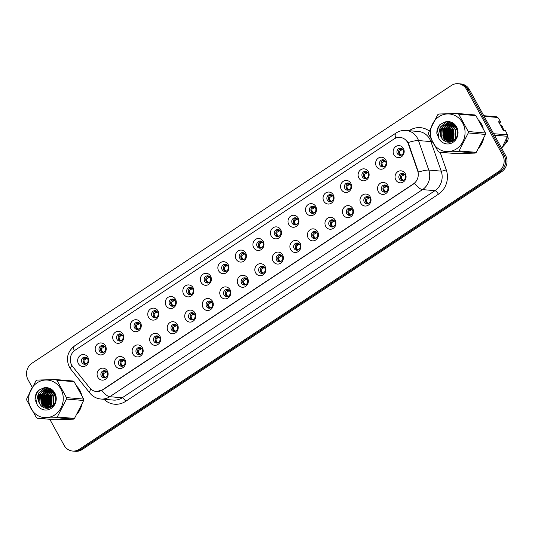 <?xml version="1.0" encoding="UTF-8"?>
<svg xmlns="http://www.w3.org/2000/svg" width="535" height="535" viewBox="0 0 535 535"><rect width="100%" height="100%" fill="white"/><g stroke="black" fill="none" stroke-linecap="round" stroke-linejoin="round"><path stroke-width="0.8" d="M124.869 359.386A6.012 5.517 94.9 0 1 122.943 367.652A6.012 5.517 94.9 0 1 115.379 365.672A6.012 5.517 94.9 0 1 117.312 357.407A6.012 5.517 94.9 0 1 124.869 359.386M118.87 364.556A3.611 3.31 -85.1 0 0 124.515 364.549A3.611 3.31 -85.1 0 0 122.027 359.072A3.611 3.31 -85.1 0 0 118.87 364.556M142.397 347.783A6.012 5.517 94.9 0 1 140.471 356.049A6.012 5.517 94.9 0 1 132.907 354.07A6.012 5.517 94.9 0 1 134.84 345.804A6.012 5.517 94.9 0 1 142.397 347.783M136.398 352.946A3.611 3.31 -85.1 0 0 142.042 352.946A3.611 3.31 -85.1 0 0 139.555 347.469A3.611 3.31 -85.1 0 0 136.398 352.946M159.925 336.174A6.012 5.517 94.9 0 1 157.999 344.44A6.012 5.517 94.9 0 1 150.435 342.46A6.012 5.517 94.9 0 1 152.361 334.194A6.012 5.517 94.9 0 1 159.925 336.174M153.926 341.337A3.611 3.31 -85.1 0 0 159.57 341.337A3.611 3.31 -85.1 0 0 157.083 335.86A3.611 3.31 -85.1 0 0 153.926 341.337M177.453 324.571A6.012 5.517 94.9 0 1 175.527 332.837A6.012 5.517 94.9 0 1 167.963 330.857A6.012 5.517 94.9 0 1 169.889 322.592A6.012 5.517 94.9 0 1 177.453 324.571M171.454 329.734A3.611 3.31 -85.1 0 0 177.098 329.727A3.611 3.31 -85.1 0 0 174.611 324.25A3.611 3.31 -85.1 0 0 171.454 329.734M194.981 312.962A6.012 5.517 94.9 0 1 193.055 321.227A6.012 5.517 94.9 0 1 185.491 319.248A6.012 5.517 94.9 0 1 187.417 310.982A6.012 5.517 94.9 0 1 194.981 312.962M188.982 318.124A3.611 3.31 -85.1 0 0 194.626 318.124A3.611 3.31 -85.1 0 0 192.132 312.647A3.611 3.31 -85.1 0 0 188.982 318.124M212.509 301.352A6.012 5.517 94.9 0 1 210.576 309.618A6.012 5.517 94.9 0 1 203.019 307.638A6.012 5.517 94.9 0 1 204.945 299.373A6.012 5.517 94.9 0 1 212.509 301.352M206.51 306.522A3.611 3.31 -85.1 0 0 212.154 306.515A3.611 3.31 -85.1 0 0 209.66 301.038A3.611 3.31 -85.1 0 0 206.51 306.522M230.037 289.749A6.012 5.517 94.9 0 1 228.104 298.015A6.012 5.517 94.9 0 1 220.547 296.036A6.012 5.517 94.9 0 1 222.473 287.77A6.012 5.517 94.9 0 1 230.037 289.749M224.038 294.912A3.611 3.31 -85.1 0 0 229.682 294.912A3.611 3.31 -85.1 0 0 227.188 289.435A3.611 3.31 -85.1 0 0 224.038 294.912M247.565 278.14A6.012 5.517 94.9 0 1 245.632 286.406A6.012 5.517 94.9 0 1 238.068 284.426A6.012 5.517 94.9 0 1 240.001 276.16A6.012 5.517 94.9 0 1 247.565 278.14M241.559 283.303A3.611 3.31 -85.1 0 0 247.21 283.303A3.611 3.31 -85.1 0 0 244.716 277.825A3.611 3.31 -85.1 0 0 241.559 283.303M265.092 266.537A6.012 5.517 94.9 0 1 263.16 274.803A6.012 5.517 94.9 0 1 255.596 272.823A6.012 5.517 94.9 0 1 257.529 264.558A6.012 5.517 94.9 0 1 265.092 266.537M259.087 271.7A3.611 3.31 -85.1 0 0 264.738 271.693A3.611 3.31 -85.1 0 0 262.244 266.216A3.611 3.31 -85.1 0 0 259.087 271.7M282.614 254.927A6.012 5.517 94.9 0 1 280.688 263.193A6.012 5.517 94.9 0 1 273.124 261.214A6.012 5.517 94.9 0 1 275.057 252.948A6.012 5.517 94.9 0 1 282.614 254.927M276.615 260.09A3.611 3.31 -85.1 0 0 282.259 260.09A3.611 3.31 -85.1 0 0 279.772 254.613A3.611 3.31 -85.1 0 0 276.615 260.09M300.142 243.318A6.012 5.517 94.9 0 1 298.216 251.584A6.012 5.517 94.9 0 1 290.652 249.604A6.012 5.517 94.9 0 1 292.585 241.338A6.012 5.517 94.9 0 1 300.142 243.318M294.143 248.487A3.611 3.31 -85.1 0 0 299.787 248.481A3.611 3.31 -85.1 0 0 297.299 243.004A3.611 3.31 -85.1 0 0 294.143 248.487M317.67 231.715A6.012 5.517 94.9 0 1 315.744 239.981A6.012 5.517 94.9 0 1 308.18 238.001A6.012 5.517 94.9 0 1 310.113 229.736A6.012 5.517 94.9 0 1 317.67 231.715M311.671 236.878A3.611 3.31 -85.1 0 0 317.315 236.878A3.611 3.31 -85.1 0 0 314.827 231.401A3.611 3.31 -85.1 0 0 311.671 236.878M335.198 220.106A6.012 5.517 94.9 0 1 333.272 228.371A6.012 5.517 94.9 0 1 325.708 226.392A6.012 5.517 94.9 0 1 327.634 218.126A6.012 5.517 94.9 0 1 335.198 220.106M329.199 225.268A3.611 3.31 -85.1 0 0 334.843 225.268A3.611 3.31 -85.1 0 0 332.355 219.791A3.611 3.31 -85.1 0 0 329.199 225.268M352.726 208.503A6.012 5.517 94.9 0 1 350.799 216.769A6.012 5.517 94.9 0 1 343.236 214.789A6.012 5.517 94.9 0 1 345.162 206.523A6.012 5.517 94.9 0 1 352.726 208.503M346.727 213.666A3.611 3.31 -85.1 0 0 352.371 213.659A3.611 3.31 -85.1 0 0 349.877 208.182A3.611 3.31 -85.1 0 0 346.727 213.666M370.253 196.893A6.012 5.517 94.9 0 1 368.321 205.159A6.012 5.517 94.9 0 1 360.764 203.18A6.012 5.517 94.9 0 1 362.69 194.914A6.012 5.517 94.9 0 1 370.253 196.893M364.255 202.056A3.611 3.31 -85.1 0 0 369.899 202.056A3.611 3.31 -85.1 0 0 367.405 196.579A3.611 3.31 -85.1 0 0 364.255 202.056M387.781 185.284A6.012 5.517 94.9 0 1 385.849 193.55A6.012 5.517 94.9 0 1 378.292 191.57A6.012 5.517 94.9 0 1 380.218 183.304A6.012 5.517 94.9 0 1 387.781 185.284M381.783 190.453A3.611 3.31 -85.1 0 0 387.427 190.447A3.611 3.31 -85.1 0 0 384.933 184.97A3.611 3.31 -85.1 0 0 381.783 190.453M405.309 173.681A6.012 5.517 94.9 0 1 403.377 181.947A6.012 5.517 94.9 0 1 395.813 179.967A6.012 5.517 94.9 0 1 397.746 171.702A6.012 5.517 94.9 0 1 405.309 173.681M399.311 178.844A3.611 3.31 -85.1 0 0 404.955 178.844A3.611 3.31 -85.1 0 0 402.46 173.367A3.611 3.31 -85.1 0 0 399.311 178.844M107.348 370.996A6.012 5.517 94.9 0 1 105.415 379.261A6.012 5.517 94.9 0 1 97.851 377.282A6.012 5.517 94.9 0 1 99.784 369.016A6.012 5.517 94.9 0 1 107.348 370.996M101.342 376.159A3.611 3.31 -85.1 0 0 106.993 376.159A3.611 3.31 -85.1 0 0 104.499 370.681A3.611 3.31 -85.1 0 0 101.342 376.159M105.442 345.797A6.012 5.517 94.9 0 1 103.516 354.063A6.012 5.517 94.9 0 1 95.952 352.077A6.012 5.517 94.9 0 1 97.885 343.818A6.012 5.517 94.9 0 1 105.442 345.797M99.443 350.96A3.611 3.31 -85.1 0 0 105.087 350.953A3.611 3.31 -85.1 0 0 102.6 345.476A3.611 3.31 -85.1 0 0 99.443 350.96M122.97 334.188A6.012 5.517 94.9 0 1 121.044 342.454A6.012 5.517 94.9 0 1 113.48 340.474A6.012 5.517 94.9 0 1 115.406 332.208A6.012 5.517 94.9 0 1 122.97 334.188M116.971 339.35A3.611 3.31 -85.1 0 0 122.615 339.35A3.611 3.31 -85.1 0 0 120.128 333.873A3.611 3.31 -85.1 0 0 116.971 339.35M140.498 322.578A6.012 5.517 94.9 0 1 138.572 330.844A6.012 5.517 94.9 0 1 131.008 328.864A6.012 5.517 94.9 0 1 132.934 320.599A6.012 5.517 94.9 0 1 140.498 322.578M134.499 327.748A3.611 3.31 -85.1 0 0 140.143 327.741A3.611 3.31 -85.1 0 0 137.655 322.264A3.611 3.31 -85.1 0 0 134.499 327.748M158.026 310.975A6.012 5.517 94.9 0 1 156.1 319.241A6.012 5.517 94.9 0 1 148.536 317.262A6.012 5.517 94.9 0 1 150.462 308.996A6.012 5.517 94.9 0 1 158.026 310.975M152.027 316.138A3.611 3.31 -85.1 0 0 157.671 316.138A3.611 3.31 -85.1 0 0 155.177 310.654A3.611 3.31 -85.1 0 0 152.027 316.138M175.554 299.366A6.012 5.517 94.9 0 1 173.621 307.632A6.012 5.517 94.9 0 1 166.064 305.652A6.012 5.517 94.9 0 1 167.99 297.386A6.012 5.517 94.9 0 1 175.554 299.366M169.555 304.529A3.611 3.31 -85.1 0 0 175.199 304.529A3.611 3.31 -85.1 0 0 172.705 299.052A3.611 3.31 -85.1 0 0 169.555 304.529M193.082 287.763A6.012 5.517 94.9 0 1 191.149 296.029A6.012 5.517 94.9 0 1 183.592 294.043A6.012 5.517 94.9 0 1 185.518 285.784A6.012 5.517 94.9 0 1 193.082 287.763M187.083 292.926A3.611 3.31 -85.1 0 0 192.727 292.919A3.611 3.31 -85.1 0 0 190.233 287.442A3.611 3.31 -85.1 0 0 187.083 292.926M210.609 276.154A6.012 5.517 94.9 0 1 208.677 284.419A6.012 5.517 94.9 0 1 201.113 282.44A6.012 5.517 94.9 0 1 203.046 274.174A6.012 5.517 94.9 0 1 210.609 276.154M204.604 281.316A3.611 3.31 -85.1 0 0 210.255 281.316A3.611 3.31 -85.1 0 0 207.761 275.839A3.611 3.31 -85.1 0 0 204.604 281.316M228.137 264.544A6.012 5.517 94.9 0 1 226.205 272.81A6.012 5.517 94.9 0 1 218.641 270.83A6.012 5.517 94.9 0 1 220.574 262.565A6.012 5.517 94.9 0 1 228.137 264.544M222.132 269.714A3.611 3.31 -85.1 0 0 227.783 269.707A3.611 3.31 -85.1 0 0 225.288 264.23A3.611 3.31 -85.1 0 0 222.132 269.714M245.659 252.941A6.012 5.517 94.9 0 1 243.733 261.207A6.012 5.517 94.9 0 1 236.169 259.228A6.012 5.517 94.9 0 1 238.102 250.962A6.012 5.517 94.9 0 1 245.659 252.941M239.66 258.104A3.611 3.31 -85.1 0 0 245.304 258.104A3.611 3.31 -85.1 0 0 242.816 252.62A3.611 3.31 -85.1 0 0 239.66 258.104M263.187 241.332A6.012 5.517 94.9 0 1 261.261 249.598A6.012 5.517 94.9 0 1 253.697 247.618A6.012 5.517 94.9 0 1 255.63 239.352A6.012 5.517 94.9 0 1 263.187 241.332M257.188 246.495A3.611 3.31 -85.1 0 0 262.832 246.495A3.611 3.31 -85.1 0 0 260.344 241.017A3.611 3.31 -85.1 0 0 257.188 246.495M280.714 229.729A6.012 5.517 94.9 0 1 278.788 237.995A6.012 5.517 94.9 0 1 271.225 236.009A6.012 5.517 94.9 0 1 273.158 227.749A6.012 5.517 94.9 0 1 280.714 229.729M274.716 234.892A3.611 3.31 -85.1 0 0 280.36 234.885A3.611 3.31 -85.1 0 0 277.872 229.408A3.611 3.31 -85.1 0 0 274.716 234.892M298.242 218.12A6.012 5.517 94.9 0 1 296.316 226.385A6.012 5.517 94.9 0 1 288.753 224.406A6.012 5.517 94.9 0 1 290.679 216.14A6.012 5.517 94.9 0 1 298.242 218.12M292.244 223.282A3.611 3.31 -85.1 0 0 297.888 223.282A3.611 3.31 -85.1 0 0 295.4 217.805A3.611 3.31 -85.1 0 0 292.244 223.282M315.77 206.51A6.012 5.517 94.9 0 1 313.844 214.776A6.012 5.517 94.9 0 1 306.281 212.796A6.012 5.517 94.9 0 1 308.207 204.53A6.012 5.517 94.9 0 1 315.77 206.51M309.772 211.679A3.611 3.31 -85.1 0 0 315.416 211.673A3.611 3.31 -85.1 0 0 312.921 206.196A3.611 3.31 -85.1 0 0 309.772 211.679M333.298 194.907A6.012 5.517 94.9 0 1 331.366 203.173A6.012 5.517 94.9 0 1 323.809 201.193A6.012 5.517 94.9 0 1 325.735 192.928A6.012 5.517 94.9 0 1 333.298 194.907M327.3 200.07A3.611 3.31 -85.1 0 0 332.944 200.07A3.611 3.31 -85.1 0 0 330.449 194.586A3.611 3.31 -85.1 0 0 327.3 200.07M350.826 183.298A6.012 5.517 94.9 0 1 348.894 191.563A6.012 5.517 94.9 0 1 341.337 189.584A6.012 5.517 94.9 0 1 343.263 181.318A6.012 5.517 94.9 0 1 350.826 183.298M344.828 188.46A3.611 3.31 -85.1 0 0 350.472 188.46A3.611 3.31 -85.1 0 0 347.977 182.983A3.611 3.31 -85.1 0 0 344.828 188.46M368.354 171.695A6.012 5.517 94.9 0 1 366.421 179.961A6.012 5.517 94.9 0 1 358.858 177.974A6.012 5.517 94.9 0 1 360.791 169.715A6.012 5.517 94.9 0 1 368.354 171.695M362.356 176.858A3.611 3.31 -85.1 0 0 368 176.851A3.611 3.31 -85.1 0 0 365.505 171.374A3.611 3.31 -85.1 0 0 362.356 176.858M385.882 160.085A6.012 5.517 94.9 0 1 383.949 168.351A6.012 5.517 94.9 0 1 376.386 166.372A6.012 5.517 94.9 0 1 378.319 158.106A6.012 5.517 94.9 0 1 385.882 160.085M379.877 165.248A3.611 3.31 -85.1 0 0 385.528 165.248A3.611 3.31 -85.1 0 0 383.033 159.771A3.611 3.31 -85.1 0 0 379.877 165.248M403.41 148.476A6.012 5.517 94.9 0 1 401.477 156.742A6.012 5.517 94.9 0 1 393.914 154.762A6.012 5.517 94.9 0 1 395.846 146.496A6.012 5.517 94.9 0 1 403.41 148.476M397.405 153.645A3.611 3.31 -85.1 0 0 403.056 153.639A3.611 3.31 -85.1 0 0 400.561 148.162A3.611 3.31 -85.1 0 0 397.405 153.645M87.914 357.4A6.012 5.517 94.9 0 1 85.988 365.666A6.012 5.517 94.9 0 1 78.424 363.686A6.012 5.517 94.9 0 1 80.357 355.421A6.012 5.517 94.9 0 1 87.914 357.4M81.915 362.563A3.611 3.31 -85.1 0 0 87.559 362.563A3.611 3.31 -85.1 0 0 85.072 357.086A3.611 3.31 -85.1 0 0 81.915 362.563M122.221 366.228A3.611 3.31 94.9 0 1 122.816 359.246M139.742 354.618A3.611 3.31 94.9 0 1 140.337 347.643M157.27 343.009A3.611 3.31 94.9 0 1 157.865 336.034M174.798 331.406A3.611 3.31 94.9 0 1 175.393 324.424M192.326 319.796A3.611 3.31 94.9 0 1 192.921 312.821M209.854 308.193A3.611 3.31 94.9 0 1 210.449 301.212M227.382 296.584A3.611 3.31 94.9 0 1 227.977 289.609M244.91 284.974A3.611 3.31 94.9 0 1 245.505 277.999M262.438 273.372A3.611 3.31 94.9 0 1 263.033 266.39M279.965 261.762A3.611 3.31 94.9 0 1 280.561 254.787M297.493 250.159A3.611 3.31 94.9 0 1 298.082 243.178M315.015 238.55A3.611 3.31 94.9 0 1 315.61 231.575M332.543 226.94A3.611 3.31 94.9 0 1 333.138 219.965M350.071 215.337A3.611 3.31 94.9 0 1 350.666 208.356M367.598 203.728A3.611 3.31 94.9 0 1 368.194 196.753M385.126 192.118A3.611 3.31 94.9 0 1 385.722 185.143M402.654 180.516A3.611 3.31 94.9 0 1 403.25 173.541M104.693 377.83A3.611 3.31 94.9 0 1 105.288 370.855M102.787 352.632A3.611 3.31 94.9 0 1 103.382 345.65M120.315 341.022A3.611 3.31 94.9 0 1 120.91 334.047M137.843 329.413A3.611 3.31 94.9 0 1 138.438 322.438M155.371 317.81A3.611 3.31 94.9 0 1 155.966 310.835M172.899 306.201A3.611 3.31 94.9 0 1 173.494 299.225M190.427 294.598A3.611 3.31 94.9 0 1 191.022 287.616M207.954 282.988A3.611 3.31 94.9 0 1 208.55 276.013M225.482 271.379A3.611 3.31 94.9 0 1 226.078 264.404M243.01 259.776A3.611 3.31 94.9 0 1 243.606 252.801M260.538 248.166A3.611 3.31 94.9 0 1 261.133 241.191M278.06 236.564A3.611 3.31 94.9 0 1 278.655 229.582M295.587 224.954A3.611 3.31 94.9 0 1 296.183 217.979M313.115 213.345A3.611 3.31 94.9 0 1 313.711 206.37M330.643 201.742A3.611 3.31 94.9 0 1 331.239 194.767M348.171 190.132A3.611 3.31 94.9 0 1 348.766 183.157M365.699 178.529A3.611 3.31 94.9 0 1 366.294 171.548M383.227 166.92A3.611 3.31 94.9 0 1 383.822 159.945M400.755 155.31A3.611 3.31 94.9 0 1 401.35 148.335M85.266 364.235A3.611 3.31 94.9 0 1 85.861 357.26M72.673 366.562A10.827 9.924 94.9 0 1 71.663 365.044A10.827 9.924 94.9 0 1 75.134 350.164L394.041 138.98A10.827 9.924 94.9 0 1 400.033 137.415A10.827 9.924 94.9 0 1 408.406 144.229L417.641 170.725A10.827 9.924 94.9 0 1 413.421 183.913L102.319 389.928A10.827 9.924 94.9 0 1 96.333 391.493A10.827 9.924 94.9 0 1 89.719 387.882L72.673 366.562M61.204 419.574A19.441 17.829 -85.1 0 0 62.789 419.788A19.441 17.829 -85.1 0 0 68.105 419.373M77.568 413.374A19.441 17.829 -85.1 0 0 81.608 405.45M81.46 394.288A19.441 17.829 -85.1 0 0 79.789 390.256A19.441 17.829 -85.1 0 0 77.348 386.792M61.873 419.56A19.441 17.829 -85.1 0 0 63.431 419.828M463.002 153.498A19.441 17.829 -85.1 0 0 464.587 153.712A19.441 17.829 -85.1 0 0 469.904 153.298M479.367 147.292A19.441 17.829 -85.1 0 0 483.406 139.374M483.252 128.213A19.441 17.829 -85.1 0 0 481.587 124.18A19.441 17.829 -85.1 0 0 479.146 120.716M463.671 153.485A19.441 17.829 -85.1 0 0 465.229 153.752M49.795 419.293L64.12 445.354A12.024 11.028 -85.1 0 0 72.586 451.052L75.455 451.299A12.024 11.028 -85.1 0 0 82.109 449.56L501.623 171.748A12.024 11.028 -85.1 0 0 505.481 155.217L469.436 89.646L467.998 89.526A12.024 11.028 -85.1 0 0 459.532 83.828A12.024 11.028 -85.1 0 1 467.998 89.526L504.05 155.096L467.998 89.526L466.567 89.405A12.024 11.028 -85.1 0 0 458.1 83.701A12.024 11.028 -85.1 0 0 451.446 85.439L31.926 363.252A12.024 11.028 -85.1 0 0 28.067 379.783L32.127 387.159M501.623 171.748L500.192 171.628A12.024 11.028 -85.1 0 0 504.05 155.096A12.024 11.028 -85.1 0 1 500.192 171.628L80.678 449.433L500.192 171.628L498.754 171.501A12.024 11.028 -85.1 0 0 502.612 154.976L466.567 89.405M74.024 451.172A12.024 11.028 -85.1 0 0 80.678 449.433A12.024 11.028 -85.1 0 1 74.024 451.172M407.095 141.267L408.793 144.263L418.383 172.089A14.03 2.454 -19.2 0 1 428.782 170.07A16.037 14.706 94.9 0 1 422.53 189.611A14.03 4.527 56.5 0 1 414.518 183.358L102.64 389.955L96.581 391.513M50.21 388.932A19.441 17.829 -85.1 0 0 49.548 389.955M49.193 390.577A19.441 17.829 -85.1 0 0 48.611 391.707M48.337 392.322A19.441 17.829 -85.1 0 0 47.1 396.127M46.719 402.942A19.441 17.829 -85.1 0 0 47.401 406.433M47.562 406.974A19.441 17.829 -85.1 0 0 47.876 407.897M452.001 122.856A19.441 17.829 -85.1 0 0 451.346 123.879M450.992 124.501A19.441 17.829 -85.1 0 0 450.41 125.625M450.136 126.24A19.441 17.829 -85.1 0 0 448.898 130.052M448.517 136.866A19.441 17.829 -85.1 0 0 449.199 140.357M449.36 140.899A19.441 17.829 -85.1 0 0 449.674 141.815M72.586 451.052A12.024 11.028 -85.1 0 0 79.24 449.313L498.754 171.501M469.436 89.646A12.024 11.028 -85.1 0 0 460.963 83.948L458.1 83.701M86.289 364.001C84.584 363.372 83.855 362.055 84.115 360.042L83.547 362.69L86.289 364.001M86.871 357.861L85.847 357.801L86.784 358.544L84.115 360.042M86.784 358.544L87.339 358.51L86.349 357.788M85.847 357.808L83.928 358.403M103.349 372.006L105.275 371.397L106.766 372.106L105.776 371.384L106.298 371.457M105.716 377.596C104.011 376.968 103.282 375.65 103.543 373.631L102.967 376.279L105.716 377.596M106.211 372.133L103.543 373.631M105.776 371.384L105.275 371.397M103.817 352.398C102.111 351.769 101.382 350.445 101.643 348.432L101.075 351.08L103.817 352.398M104.399 346.259L103.375 346.198L104.312 346.934L101.643 348.432M104.312 346.934L104.867 346.907L103.877 346.178M103.375 346.198L101.456 346.8M121.345 340.788C119.639 340.16 118.91 338.836 119.165 336.823L118.596 339.478L121.345 340.788M121.92 334.649L120.903 334.589L121.84 335.325L119.165 336.823M121.84 335.325L122.395 335.298L121.405 334.576M120.903 334.589L118.984 335.191M138.873 329.179C137.167 328.55 136.438 327.233 136.692 325.22L136.124 327.868L138.873 329.179M139.448 323.04L138.431 322.986L139.368 323.722L136.692 325.22M139.368 323.722L139.923 323.695L138.933 322.966M138.431 322.986L136.512 323.581M156.401 317.576C154.695 316.947 153.966 315.623 154.22 313.61L153.652 316.259L156.401 317.576M156.976 311.437L155.959 311.377L156.889 312.112L154.22 313.61M156.889 312.112L157.45 312.086L156.461 311.357M155.959 311.377L154.04 311.979M120.877 360.396L122.803 359.794L124.294 360.503L123.304 359.774L123.819 359.848M123.244 365.987C121.539 365.358 120.81 364.041 121.07 362.028L120.495 364.669L123.244 365.987M123.739 360.53L121.07 362.028M123.304 359.774L122.803 359.794M138.404 348.793L140.331 348.185L141.822 348.894L140.832 348.165L141.347 348.245M140.772 354.384C139.067 353.755 138.338 352.431 138.598 350.418L138.023 353.067L140.772 354.384M141.267 348.92L138.598 350.418M140.832 348.165L140.331 348.185M155.932 337.184L157.858 336.575L159.35 337.284L158.36 336.562L158.875 336.635M158.3 342.774C156.594 342.146 155.866 340.828 156.12 338.815L155.551 341.457L158.3 342.774M158.795 337.317L156.12 338.815M158.36 336.562L157.858 336.575M54.958 394.676A9.162 8.406 -85.1 0 0 54.042 404.286M54.791 414.892A18.839 17.28 -85.1 0 0 60.836 388.992A18.839 17.28 -85.1 0 0 37.142 382.792A18.839 17.28 -85.1 0 0 31.097 408.686A18.839 17.28 -85.1 0 0 54.791 414.892M55.767 379.549L37.035 380.091A21.647 19.855 -85.1 0 0 36.474 380.452A21.647 19.855 -85.1 0 0 35.919 380.833L26.75 398.762A21.647 19.855 -85.1 0 0 26.763 400.18L36.326 417.567A21.647 19.855 -85.1 0 0 37.457 418.243L54.65 419.707L73.375 419.166L56.188 417.701A21.647 19.855 -85.1 0 0 56.75 417.34A21.647 19.855 -85.1 0 0 57.305 416.959L74.492 418.423L83.661 400.494A21.647 19.855 -85.1 0 0 83.647 399.077L74.091 381.689A21.647 19.855 -85.1 0 0 72.954 381.014L55.767 379.549A21.647 19.855 -85.1 0 1 56.897 380.224L66.46 397.612L83.647 399.077M83.661 400.494L66.474 399.03L57.305 416.959M66.474 399.03A21.647 19.855 -85.1 0 0 66.46 397.612M73.375 419.166A21.647 19.855 -85.1 0 0 73.937 418.805A21.647 19.855 -85.1 0 0 74.492 418.423M54.684 394.181L53.607 395.753L53.473 405.075M53.781 392.891L51.581 395.579L51.347 404.707L52.35 406.246M54.008 393.178L52.089 395.619L51.855 404.748L52.631 405.991M52.845 391.934L49.561 395.405L49.32 404.534L51.28 407.048M53.079 392.148L50.063 395.452L49.829 404.574L51.541 406.874M51.888 391.199L47.535 395.231L47.301 404.36L50.243 407.61M52.129 391.366L48.043 395.278L47.809 404.406L50.497 407.489M50.912 390.644L48.725 391.633L45.515 395.064L45.274 404.186L49.273 407.978M51.159 390.771L49.227 391.68L46.017 395.104L45.783 404.233L49.508 407.897M49.922 390.229L46.699 391.459L43.489 394.89L43.255 404.019L48.397 408.172M50.176 390.323L47.207 391.506L43.997 394.93L43.763 404.059L48.618 408.145M48.932 389.962L44.679 391.292L41.469 394.716L41.235 403.845L47.381 408.158L48.524 408.165M49.187 390.015L45.181 391.332L41.977 394.756L41.737 403.885L47.635 408.178M47.381 408.158L48.21 408.225A19.24 17.648 -85.1 0 1 48.203 408.218M55.413 395.719L54.684 394.175L47.923 389.808L42.653 391.118L39.443 394.549C37.39 399.618 38.42 403.724 42.532 406.881L42.726 407.001C45.488 408.713 48.277 408.767 51.106 407.155C61.043 401.604 53.206 383.949 42.693 388.283L37.978 390.831C35.939 393.319 34.956 396.208 35.036 399.511L37.243 404.901A11.202 10.272 -85.1 0 0 51.213 408.386A11.202 10.272 -85.1 0 0 55.312 394.028A11.202 10.272 -85.1 0 0 42.693 388.283M49.922 388.784L48.197 389.834L43.161 391.159C37.49 394.389 37.316 403.871 42.532 406.881M52.758 390.871L52.149 391.092M52.911 391.031L52.39 391.245M51.942 390.41L51.173 390.57M52.203 390.496L51.42 390.684M51.995 390.149L51.213 390.122M50.959 390.129L50.19 390.196M52.022 390.169L51.46 390.175M51.206 390.189L50.437 390.276M52.51 390.617L49.187 389.955M52.263 390.383L49.822 390.095M50.203 390.008L49.441 390.002M54.329 392.984L48.431 389.854L47.528 390.129M37.243 404.901C36.146 401.217 36.882 397.766 39.443 394.549M74.091 381.689L56.897 380.224M56.188 417.701L37.457 418.243M52.657 391.774L52.009 392.516M50.832 394.268L50.564 406.266L51.086 407.168M51.373 390.884L49.982 392.342M48.805 394.094L48.538 406.092L49.668 407.844M51.066 389.447L50.029 390.149M49.661 390.436L47.963 392.168M46.786 393.927L46.518 405.918L47.796 407.864M47.642 390.269L45.936 391.994M44.759 393.753L44.492 405.744L45.776 407.69M45.936 407.884L46.311 408.299M48.665 388.276L45.87 389.888M45.622 390.095L43.917 391.827M42.74 393.579L42.472 405.577L43.857 407.643M47.147 387.915L41.897 391.653M40.72 393.406L39.757 403.791M44.826 387.848L38.634 393.352L37.069 399.11M39.376 389.727L36.607 393.178L35.036 399.511M52.504 391.647L51.226 393.198M49.722 396.134L49.133 402.768M50.043 405.704L50.912 407.269M51.2 390.791L49.207 393.024M47.702 395.96L47.113 402.594M48.023 405.53L49.454 407.877M50.925 389.353L49.969 389.982M49.24 390.563L47.18 392.851M45.676 395.786L45.087 402.42M45.997 405.356L47.434 407.703M49.775 388.718L47.943 389.814M47.22 390.389L45.161 392.683M43.656 395.612L43.068 402.246M43.977 405.189L45.408 407.53M45.615 407.777L46.05 408.272M48.491 388.223L45.508 389.962M45.194 390.216L43.141 392.509M41.63 395.445L41.041 402.079M41.957 405.015L43.455 407.449M46.919 387.882L41.115 392.336M39.61 395.271L39.022 401.905M44.392 387.902L38.38 393.325L36.835 400.334M456.756 128.601A9.162 8.406 -85.1 0 0 455.84 138.211M456.589 148.817A18.839 17.28 -85.1 0 0 462.635 122.916A18.839 17.28 -85.1 0 0 438.941 116.71A18.839 17.28 -85.1 0 0 432.895 142.611A18.839 17.28 -85.1 0 0 456.589 148.817M457.565 113.474L438.834 114.015A21.647 19.855 -85.1 0 0 438.272 114.376A21.647 19.855 -85.1 0 0 437.717 114.757L428.548 132.687A21.647 19.855 -85.1 0 0 428.562 134.104L438.118 151.492A21.647 19.855 -85.1 0 0 439.255 152.167L456.442 153.632L475.174 153.09L457.98 151.619A21.647 19.855 -85.1 0 0 458.548 151.258A21.647 19.855 -85.1 0 0 459.104 150.877L476.29 152.348L485.459 134.419A21.647 19.855 -85.1 0 0 485.446 133.001L475.889 115.613A21.647 19.855 -85.1 0 0 474.752 114.938L457.565 113.474A21.647 19.855 -85.1 0 1 458.696 114.149L468.252 131.53L485.446 133.001M485.459 134.419L468.272 132.947L459.104 150.877M468.272 132.947A21.647 19.855 -85.1 0 0 468.252 131.53M475.174 153.09A21.647 19.855 -85.1 0 0 475.735 152.729A21.647 19.855 -85.1 0 0 476.29 152.348M456.482 128.099L455.405 129.671L455.272 139M455.573 126.815L453.379 129.503L453.145 138.625L454.148 140.17M455.807 127.103L453.887 129.544L453.647 138.672L454.422 139.916M454.643 125.859L451.359 129.33L451.119 138.458L453.078 140.972M454.877 126.073L451.861 129.37L451.627 138.498L453.339 140.799M453.687 125.123L449.333 129.156L449.099 138.284L452.042 141.528M453.927 125.29L449.841 129.202L449.601 138.324L452.296 141.407M452.71 124.568L450.523 125.558L447.313 128.982L447.073 138.11L451.065 141.895M452.958 124.688L451.025 125.598L447.815 129.029L447.581 138.157L451.306 141.822M451.727 124.153L448.497 125.384L445.287 128.808L445.053 137.936L450.196 142.096M451.975 124.247L449.005 125.431L445.795 128.855L445.555 137.983L450.416 142.069M450.731 123.879L446.478 125.21L443.268 128.641L443.027 137.762L449.179 142.083L450.323 142.089M450.978 123.939L446.979 125.257L443.769 128.681L443.535 137.809L449.433 142.096M449.179 142.083L450.009 142.143A19.24 17.648 -85.1 0 0 450.002 142.149M457.211 129.644L456.482 128.099L449.721 123.732L444.451 125.043L441.241 128.467C439.188 133.536 440.218 137.649 444.331 140.805L444.525 140.926C447.28 142.638 450.075 142.684 452.904 141.079C462.842 135.529 455.004 117.874 444.491 122.207L439.777 124.755C437.73 127.236 436.754 130.132 436.834 133.429L439.041 138.819A11.202 10.272 -85.1 0 0 453.011 142.303A11.202 10.272 -85.1 0 0 457.111 127.952A11.202 10.272 -85.1 0 0 444.491 122.207M449.975 123.759L444.959 125.083C439.288 128.306 439.115 137.796 444.331 140.805M454.556 124.795L453.947 125.009M454.71 124.956L454.188 125.163M453.74 124.327L452.971 124.494M453.994 124.421L453.219 124.608M452.75 124.053L451.988 124.12M453.005 124.113L452.236 124.2M454.309 124.541L450.985 123.873M454.061 124.307L451.62 124.013M452.857 123.364L451.239 123.926M456.128 126.909L449.721 123.732L451.573 122.635M439.041 138.819C437.944 135.141 438.68 131.69 441.241 128.467M475.889 115.613L458.696 114.149M457.98 151.619L439.255 152.167M454.449 125.698L453.807 126.441M452.63 128.193L452.363 140.19L452.884 141.093M453.165 124.809L451.781 126.267M450.604 128.019L450.336 140.016L451.46 141.768M451.46 124.361L449.761 126.093M448.584 127.845L448.317 139.842L449.594 141.788M451.721 122.709L449.694 123.986M449.44 124.187L447.735 125.919M446.558 127.671L446.29 139.668L447.574 141.614M447.735 141.808L448.109 142.216M450.463 122.201L447.668 123.812M447.414 124.02L445.715 125.745M444.538 127.504L444.271 139.495L445.655 141.568M448.939 121.84L443.689 125.578M442.512 127.33L441.556 137.716M446.625 121.773L440.425 127.27L438.867 133.034M441.168 123.652L438.406 127.096L436.834 133.429M454.295 125.571L453.025 127.123M451.52 130.052L450.931 136.692M451.841 139.628L452.71 141.193M452.998 124.715L451.005 126.949M449.5 129.885L448.912 136.519M449.821 139.454L451.252 141.795M452.724 123.277L451.767 123.906M451.038 124.481L448.979 126.775M447.474 129.711L446.885 136.345M447.795 139.281L449.226 141.621M449.721 123.745L449.326 124.053M449.019 124.314L446.959 126.601M445.454 129.537L444.866 136.171M445.775 139.107L447.207 141.454M447.407 141.701L447.848 142.19M450.289 122.147L447.3 123.879M446.992 124.14L444.933 126.434M443.428 129.363L442.84 135.997M443.749 138.939L445.254 141.367M448.718 121.806L442.913 126.26M441.408 129.189L440.82 135.83M446.19 121.819L440.178 127.25L438.633 134.258M80.892 393.158A19.24 17.648 -85.1 0 0 79.628 390.363A19.24 17.648 -85.1 0 0 77.99 387.862M50.37 389.025A19.24 17.648 -85.1 0 0 49.762 389.968A19.24 17.648 -85.1 0 0 49.701 390.062M49.447 390.496A19.24 17.648 -85.1 0 0 48.912 391.52M48.645 392.075A19.24 17.648 -85.1 0 0 47.488 395.332M46.839 399.157A19.24 17.648 -85.1 0 0 46.792 400.08M47.006 403.724A19.24 17.648 -85.1 0 0 47.668 406.687M47.822 407.168A19.24 17.648 -85.1 0 0 48.11 407.984M62.374 419.547A19.24 17.648 -85.1 0 0 62.809 419.587A19.24 17.648 -85.1 0 0 66.935 419.413M78.19 412.264A19.24 17.648 -85.1 0 0 81.073 406.62M62.809 419.587L64.086 419.701A19.24 17.648 -85.1 0 0 65.999 419.748M482.69 127.083A19.24 17.648 -85.1 0 0 481.426 124.28A19.24 17.648 -85.1 0 0 479.781 121.779M452.169 122.943A19.24 17.648 -85.1 0 0 451.56 123.893M451.246 124.421A19.24 17.648 -85.1 0 0 450.704 125.444M450.443 125.999A19.24 17.648 -85.1 0 0 449.28 129.249M448.638 133.075A19.24 17.648 -85.1 0 0 448.591 134.004M448.805 137.649A19.24 17.648 -85.1 0 0 449.467 140.605M449.614 141.086A19.24 17.648 -85.1 0 0 449.908 141.909M493.651 133.696L507.427 134.874L505.428 130.487L503.248 130.299L498.553 121.766L500.733 121.947L497.864 117.486A21.647 19.855 -85.1 0 0 496.734 116.811L483.76 115.707M500.733 121.947L499.275 123.07M501.034 126.273L502.365 126.387A12.827 11.763 -85.1 0 0 500.419 125.15M502.365 126.387L503.555 129.758L503.114 130.052M497.864 117.486L484.095 116.316M501.756 148.442L507.441 136.291L494.467 135.188M507.441 136.291A21.647 19.855 -85.1 0 0 507.427 134.874M464.173 153.471A19.24 17.648 -85.1 0 0 464.607 153.512A19.24 17.648 -85.1 0 0 468.734 153.338M479.989 146.189A19.24 17.648 -85.1 0 0 482.871 140.544M502.666 146.784A12.827 11.763 -85.1 0 0 503.963 145.473A12.827 11.763 -85.1 0 0 507.153 137.02M503.963 145.473L506.324 142.705A8.018 7.35 -85.1 0 0 508.25 138.297L507.441 135.816M464.607 153.512L465.878 153.619A19.24 17.648 -85.1 0 0 467.791 153.672M173.928 305.966C172.216 305.338 171.494 304.02 171.748 302.007L171.18 304.656L173.928 305.966M174.504 299.827L173.487 299.767L174.417 300.51L171.748 302.007M174.417 300.51L174.978 300.476L173.989 299.754M173.414 300.717L172.417 299.934L171.561 300.369M173.487 299.774L172.424 299.934M191.456 294.364C189.744 293.735 189.022 292.411 189.276 290.398L188.708 293.046L191.456 294.364M191.945 288.9L192.506 288.873L191.015 288.164L191.945 288.9L189.276 290.398M191.015 288.164L189.089 288.766M192.032 288.225L191.517 288.144M208.984 282.754C207.272 282.126 206.55 280.801 206.804 278.788L206.236 281.443L208.984 282.754M209.559 276.615L208.536 276.555L209.473 277.29L206.804 278.788M209.473 277.29L210.034 277.264L209.038 276.541M208.543 276.555L206.617 277.157M173.46 325.574L175.386 324.972L176.878 325.681L175.888 324.952L176.403 325.026M175.828 331.172C174.122 330.543 173.393 329.219 173.648 327.206L173.079 329.854L175.828 331.172M176.323 325.708L173.648 327.206M175.888 324.952L175.386 324.972M190.988 313.971L192.914 313.363L194.406 314.072L193.416 313.349L193.931 313.423M193.356 319.562C191.65 318.934 190.921 317.616 191.176 315.596L190.607 318.245L193.356 319.562M193.844 314.099L191.176 315.596M193.416 313.349L192.914 313.363M208.516 302.362L210.442 301.76L211.934 302.469L210.944 301.74L211.459 301.814M210.884 307.953C209.172 307.324 208.449 306.007 208.703 303.994L208.135 306.635L210.884 307.953M211.372 302.496L208.703 303.994M210.944 301.74L210.442 301.76M226.512 271.145C224.8 270.516 224.078 269.199 224.332 267.186L223.764 269.834L226.512 271.145M227.087 265.006L226.064 264.952L227 265.688L224.332 267.186M227 265.688L227.556 265.661L226.566 264.932M226.071 264.952L224.145 265.547M244.034 259.542C242.328 258.913 241.599 257.589 241.86 255.576L241.292 258.224L244.034 259.542M244.615 253.403L243.592 253.343L244.528 254.078L241.86 255.576M244.528 254.078L245.083 254.051L244.094 253.322M243.599 253.343L241.673 253.944M261.561 247.932C259.856 247.304 259.127 245.986 259.388 243.973L258.82 246.622L261.561 247.932M262.143 241.793L261.12 241.733L262.056 242.469L259.388 243.973M262.056 242.469L262.611 242.442L261.622 241.72M261.12 241.74L259.201 242.335M279.089 236.33C277.384 235.701 276.655 234.377 276.909 232.364L276.341 235.012L279.089 236.33M279.665 230.19L278.648 230.13L279.584 230.866L276.909 232.364M279.584 230.866L280.139 230.839L279.15 230.11M278.648 230.13L276.729 230.732M296.617 224.72C294.912 224.091 294.183 222.767 294.437 220.754L293.869 223.409L296.617 224.72M297.192 218.581L296.176 218.521L297.112 219.256L294.437 220.754M297.112 219.256L297.667 219.23L296.678 218.507M296.176 218.521L294.257 219.123M226.044 290.759L227.97 290.151L229.462 290.859L228.465 290.13L228.987 290.211M228.412 296.35C226.7 295.721 225.977 294.397 226.231 292.384L225.663 295.032L228.412 296.35M228.9 290.886L226.231 292.384M228.465 290.13L227.97 290.151M243.572 279.15L245.491 278.541L246.989 279.25L245.993 278.528L246.515 278.601M245.939 284.74C244.227 284.112 243.505 282.794 243.759 280.781L243.184 283.423L245.939 284.74M246.428 279.283L243.759 280.781M245.993 278.528L245.491 278.541M261.093 267.54L263.019 266.938L264.511 267.647L263.521 266.918L264.043 266.992M263.467 273.138C261.755 272.509 261.033 271.185 261.287 269.172L260.712 271.82L263.467 273.138M263.956 267.674L261.287 269.172M263.521 266.918L263.019 266.938M278.621 255.937L280.547 255.329L282.039 256.038L281.049 255.315L281.564 255.389M280.989 261.528C279.283 260.899 278.554 259.582 278.815 257.562L278.24 260.211L280.989 261.528M281.484 256.064L278.815 257.562M281.049 255.315L280.547 255.329M296.149 244.328L298.075 243.726L299.567 244.435L298.577 243.706L299.092 243.779M298.517 249.919C296.811 249.29 296.082 247.972 296.343 245.96L295.768 248.601L298.517 249.919M299.011 244.462L296.343 245.96M298.577 243.706L298.075 243.726M314.145 213.111C312.44 212.482 311.711 211.164 311.965 209.152L311.397 211.8L314.145 213.111M314.72 206.971L313.704 206.918L314.64 207.654L311.965 209.152M314.64 207.654L315.195 207.627L314.205 206.898M313.704 206.918L311.785 207.513M331.673 201.508C329.961 200.879 329.239 199.555 329.493 197.542L328.925 200.19L331.673 201.508M332.161 196.044L332.723 196.017L331.232 195.308L332.161 196.044L329.493 197.542M331.232 195.308L329.306 195.91M332.248 195.369L331.733 195.295M349.201 189.898C347.489 189.27 346.767 187.952 347.021 185.939L346.453 188.587L349.201 189.898M349.776 183.759L348.76 183.699L349.689 184.435L347.021 185.939M349.689 184.435L350.251 184.408L349.261 183.686M348.76 183.706L346.834 184.301M366.729 178.289C365.017 177.667 364.295 176.343 364.549 174.33L363.981 176.978L366.729 178.289M367.304 172.156L366.288 172.096L367.217 172.832L364.549 174.33M367.217 172.832L367.779 172.805L366.783 172.076M366.288 172.096L364.362 172.698M384.257 166.686C382.545 166.057 381.823 164.733 382.077 162.72L381.508 165.375L384.257 166.686M384.745 161.222L385.307 161.195L383.809 160.487L384.745 161.222L382.077 162.72M383.816 160.487L381.89 161.088M384.832 160.547L384.317 160.473M401.778 155.076C400.073 154.448 399.344 153.13 399.605 151.117L399.036 153.766L401.778 155.076M402.36 148.937L401.337 148.884L402.273 149.619L399.605 151.117M402.273 149.619L402.828 149.593L401.838 148.864M401.344 148.884L399.418 149.479M313.677 232.725L315.603 232.116L317.094 232.825L316.105 232.096L316.62 232.177M316.045 238.316C314.339 237.687 313.61 236.363 313.864 234.35L313.296 236.998L316.045 238.316M316.539 232.852L313.864 234.35M316.105 232.096L315.603 232.116M331.205 221.115L333.131 220.507L334.622 221.216L333.633 220.494L334.148 220.567M333.572 226.706C331.867 226.078 331.138 224.76 331.392 222.747L330.824 225.389L333.572 226.706M334.067 221.249L331.392 222.747M333.633 220.494L333.131 220.507M348.733 209.506L350.659 208.904L352.15 209.613L351.161 208.884L351.676 208.958M351.1 215.103C349.395 214.475 348.666 213.151 348.92 211.138L348.352 213.786L351.1 215.103M351.589 209.64L348.92 211.138M351.161 208.884L350.659 208.904M366.261 197.903L368.187 197.295L369.678 198.003L368.689 197.281L369.204 197.355M368.628 203.494C366.916 202.865 366.194 201.548 366.448 199.528L365.88 202.176L368.628 203.494M369.117 198.03L366.448 199.528M368.689 197.281L368.187 197.295M383.789 186.294L385.715 185.692L387.206 186.401L386.21 185.672L386.731 185.745M386.156 191.884C384.444 191.256 383.722 189.938 383.976 187.925L383.408 190.567L386.156 191.884M386.644 186.427L383.976 187.925M386.21 185.672L385.715 185.692M401.317 174.691L403.236 174.082L404.734 174.791L403.738 174.062L404.259 174.142M403.684 180.282C401.972 179.653 401.25 178.329 401.504 176.316L400.936 178.964L403.684 180.282M404.172 174.818L401.504 176.316M403.738 174.062L403.236 174.082M417.641 170.725L418.029 170.759M408.406 144.229L408.793 144.263M409.108 130.714L409.355 130.553A4.006 1.291 -123.5 0 1 409.456 130.741M409.355 130.553A20.042 18.384 94.9 0 1 429.217 130.995M429.799 139.113A16.037 14.706 -85.1 0 0 418.51 131.516L406.085 130.453A16.037 14.706 94.9 0 1 417.38 138.05A16.037 14.706 94.9 0 1 418.49 140.551L428.782 170.07L441.208 171.133L430.916 141.608A16.037 14.706 -85.1 0 0 429.799 139.113M395.612 138.137A14.03 4.527 -123.5 0 1 396.04 133.028L74.599 345.891C67.397 351.635 65.665 358.704 69.41 367.104L70.934 369.384A14.03 4.026 -38.6 0 1 71.844 365.365M70.934 369.384L89.927 393.145C92.776 396.602 96.44 398.568 100.921 399.03A16.037 14.706 94.9 0 0 109.789 396.709L122.214 397.772L434.948 190.674L422.53 189.611L109.789 396.709A14.03 4.527 -123.5 0 1 101.784 390.456M89.927 393.145A14.03 4.026 -38.6 0 1 90.863 389.092M408.018 142.591A14.03 2.454 -19.2 0 1 418.49 140.551L430.916 141.608A4.006 0.702 160.8 0 0 432.079 141.501M74.599 345.891A14.03 4.527 56.5 0 0 74.151 350.906M440.118 152.241L446.243 169.796A20.042 18.384 94.9 0 1 438.419 194.225L125.685 401.324A20.042 18.384 94.9 0 1 103.944 399.284M79.24 449.313L82.109 449.56M502.612 154.976L505.481 155.217M438.419 194.225A4.006 1.291 -123.5 0 0 434.948 190.674A16.037 14.706 -85.1 0 0 441.208 171.133A4.006 0.702 160.8 0 0 446.243 169.796M100.921 399.03L113.34 400.086A16.037 14.706 -85.1 0 0 122.214 397.772A4.006 1.291 -123.5 0 1 125.685 401.324M85.781 358.751L84.784 357.968M105.208 372.347L104.211 371.558M103.308 347.141L102.312 346.359M120.836 335.539L119.84 334.749M138.364 323.929L137.368 323.147M155.886 312.326L154.896 311.537M122.736 360.737L121.739 359.955M140.264 349.134L139.267 348.345M157.792 337.525L156.795 336.742M190.941 289.107L189.945 288.325M208.469 277.504L207.473 276.715M175.32 325.915L174.323 325.133M192.841 314.312L191.851 313.523M210.369 302.703L209.372 301.921M225.997 265.895L225.001 265.113M243.525 254.292L242.529 253.503M261.053 242.683L260.057 241.9M278.581 231.073L277.585 230.291M296.109 219.47L295.113 218.681M227.897 291.1L226.9 290.311M245.425 279.491L244.428 278.708M262.952 267.881L261.956 267.099M280.48 256.278L279.484 255.489M298.008 244.669L297.012 243.886M313.637 207.861L312.641 207.078M331.158 196.258L330.162 195.469M348.686 184.649L347.69 183.866M366.214 173.039L365.218 172.257M383.742 161.436L382.746 160.647M401.27 149.827L400.274 149.044M315.536 233.066L314.54 232.277M333.064 221.457L332.068 220.674M350.592 209.847L349.596 209.065M368.113 198.244L367.117 197.455M385.641 186.635L384.645 185.852M403.169 175.032L402.173 174.243M406.085 130.453C402.44 130.179 399.09 131.042 396.04 133.028"/></g></svg>

